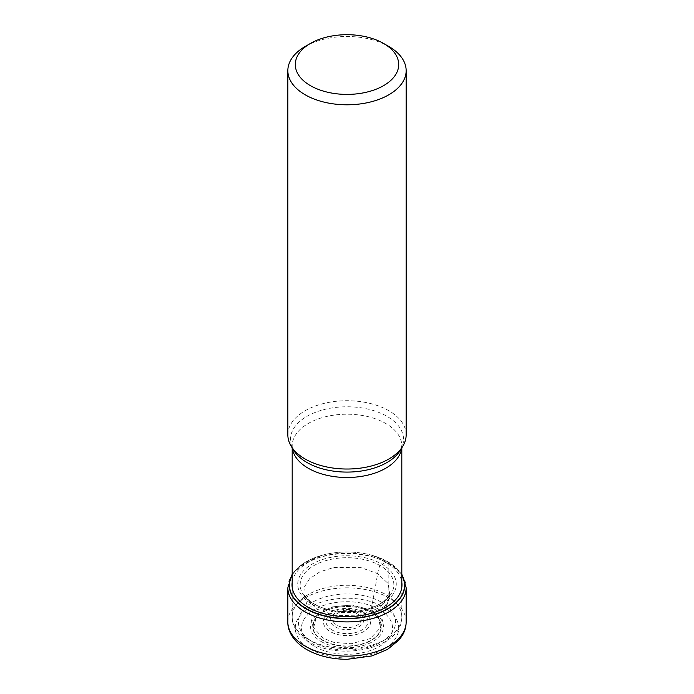 <?xml version="1.0" encoding="UTF-8"?>
<svg xmlns="http://www.w3.org/2000/svg" width="694" height="694" viewBox="0 0 694 694"><rect width="100%" height="100%" fill="white"/><g stroke="black" fill="none" stroke-linecap="round" stroke-linejoin="round"><path stroke-width="0.52" stroke-dasharray="3.47 2.6" d="M314.807 646.591A45.526 26.285 0 0 0 379.193 646.591A45.526 26.285 0 0 0 379.193 609.419A45.526 26.285 0 0 0 314.807 609.419A45.526 26.285 0 0 0 314.807 646.591M383.565 606.972A51.703 29.851 180 0 1 383.565 649.194A51.703 29.851 180 0 1 310.435 649.194A51.703 29.851 180 0 1 310.435 606.972A51.703 29.851 180 0 1 383.565 606.972A7.452 4.303 120 0 0 388.831 597.846L388.831 563.597A3.73 2.151 120 0 0 387.825 561.784L387.677 561.741A147.067 84.911 120 0 0 385.873 562.418L381.839 564.101L380.13 565.636C379.019 566.243 377.623 573.452 377.649 573.643A1311.799 757.371 -60 0 1 370.986 610.477L371.29 612.377L379.193 609.419L383.565 606.972M401.809 575.135A57.524 33.217 0 0 0 387.677 561.741A57.524 33.217 180 0 0 372.001 555.313A57.524 33.217 180 0 0 321.999 555.313A57.524 33.217 180 0 0 292.191 575.135M312.161 604.327A49.265 28.445 0 0 0 381.839 604.327A49.265 28.445 0 0 0 381.839 564.101A49.265 28.445 180 0 0 312.161 564.101A49.265 28.445 180 0 0 312.161 604.327M304.172 595.183L316.351 609.028L336.92 615.656L360.438 615.101L380.008 607.545L390.175 594.107C391.416 593.943 388.553 596.84 381.605 602.808C365.4 614.121 331.749 614.737 314.295 603.971C302.81 596.32 304.839 594.741 303.825 594.107L304.267 587.159L309.507 578.779L320.09 571.717L334.092 567.449L361.01 567.657L377.649 573.643L388.163 583.576L389.811 595.166M372.739 613.262A34.353 19.831 0 0 1 370.535 640.848A34.353 19.831 0 0 1 322.71 640.423A34.353 19.831 180 0 1 321.261 613.262A34.353 19.831 180 0 1 371.29 612.377A34.353 19.831 0 0 1 372.739 613.262L374.352 614.407A34.171 19.727 0 0 0 371.16 612.282A34.171 19.727 180 0 0 319.648 614.407L321.261 613.262M406.155 434.869A59.155 34.153 0 0 0 388.831 410.718A59.155 34.153 0 0 0 324.358 403.318A59.155 34.153 0 0 0 287.845 434.869M305.169 46.489A59.155 34.153 180 0 1 388.831 46.489M406.155 621.998A59.155 34.153 0 0 0 388.831 597.846A59.155 34.153 0 0 0 324.358 590.438A59.155 34.153 0 0 0 287.845 621.998M292.191 574.155L304.25 562.912L322.111 555.278A57.732 33.329 180 0 0 292.191 574.892A59.155 34.153 180 0 1 388.831 563.597A59.155 34.153 180 0 1 406.155 587.749M287.845 587.749A59.155 34.153 180 0 1 292.165 574.936M321.999 555.313L322.111 555.278A57.732 33.329 180 0 1 371.889 555.278A57.732 33.329 180 0 1 387.825 561.784A57.732 33.329 180 0 1 401.809 574.892M292.191 582.387A54.973 31.742 180 0 1 327.958 555.087A54.973 31.742 180 0 1 385.873 562.418A54.973 31.742 0 0 1 401.809 582.387M313.87 603.884A46.854 27.049 180 0 1 313.87 565.636A46.854 27.049 180 0 1 380.13 565.636A46.854 27.049 0 0 1 380.13 603.884A46.854 27.049 0 0 1 313.87 603.884M304.172 595.166L313.619 627.792C312.794 622.622 313.636 619.36 319.648 614.407A34.171 19.727 180 0 0 322.84 640.18A34.171 19.727 0 0 0 369.373 641.135A34.171 19.727 0 0 0 374.352 614.407C379.644 618.554 381.657 623.012 380.381 627.792L370.258 638.584L351.199 643.754L333.875 642.384L323.014 638.176L313.636 627.792M313.636 627.784L316.577 615.717L331.307 606.99L352.127 604.977L370.986 610.477L378.534 617.122L380.381 627.784L389.828 595.174M321.235 641.568A36.444 21.037 0 0 0 372.765 641.568A36.444 21.037 0 0 0 372.765 611.813A36.444 21.037 180 0 0 321.235 611.813A36.444 21.037 180 0 0 321.235 641.568M292.321 448.072A54.809 31.646 180 0 1 292.191 445.86A54.809 31.646 180 0 1 325.98 416.634A54.809 31.646 180 0 1 385.691 423.444A54.809 31.646 180 0 1 385.76 423.479A54.809 31.646 180 0 1 401.809 445.86A54.809 31.646 180 0 1 401.679 448.072M308.24 639.304A54.809 31.646 0 0 0 367.976 646.157A54.809 31.646 0 0 0 401.809 616.923A54.809 31.646 0 0 0 385.821 594.585A54.809 31.646 0 0 0 385.76 594.55A54.809 31.646 0 0 0 326.024 587.688A54.809 31.646 0 0 0 292.191 616.923A54.809 31.646 0 0 0 308.179 639.261A54.809 31.646 0 0 0 308.24 639.304M401.809 447.847L401.809 445.86L400.395 450.189A56.552 32.653 0 0 0 386.992 416.339A56.552 32.653 0 0 0 386.922 416.296A56.552 32.653 0 0 0 316.88 411.785A56.552 32.653 0 0 0 293.605 450.189L292.191 445.86L292.191 447.847M381.362 602.158A48.597 28.055 0 0 0 312.638 602.158A48.597 28.055 0 0 0 312.638 641.837A48.597 28.055 0 0 0 381.362 641.837A48.597 28.055 0 0 0 381.362 602.158M363.673 612.368A23.579 13.611 180 0 1 363.673 631.618A23.579 13.611 180 0 1 330.327 631.618A23.579 13.611 180 0 1 330.327 612.368A23.579 13.611 180 0 1 363.673 612.368M332.079 630.013A20.959 12.102 180 0 1 332.235 612.932A20.959 12.102 180 0 1 361.817 612.967A20.959 12.102 180 0 1 361.921 613.028A20.959 12.102 180 0 1 361.765 630.109A20.959 12.102 180 0 1 332.183 630.074A20.959 12.102 180 0 1 332.079 630.013M335.193 626.829A16.795 9.699 0 0 0 358.902 626.769A16.795 9.699 0 0 0 358.876 613.08A16.795 9.699 0 0 0 358.807 613.045A16.795 9.699 0 0 0 335.098 613.097A16.795 9.699 0 0 0 335.124 626.795A16.795 9.699 0 0 0 335.193 626.829M356.968 613.643A14.166 8.181 0 0 0 336.954 613.696A14.166 8.181 0 0 0 336.98 625.242A14.166 8.181 0 0 0 337.032 625.277A14.166 8.181 0 0 0 357.046 625.225A14.166 8.181 0 0 0 357.02 613.678A14.166 8.181 0 0 0 356.968 613.643M372.001 555.313L388.059 561.888L401.809 574.155M401.809 587.332L401.809 616.923C402.581 648.352 340.728 661.373 309.533 642.141C296.459 634.42 291.87 624.357 292.191 616.923L292.191 587.332"/><path stroke-width="1.04" d="M292.191 575.135A57.524 33.217 180 0 0 306.323 608.707A57.524 33.217 0 0 0 376.92 613.591A57.524 33.217 0 0 0 401.809 575.135M287.845 70.641L287.845 434.869A59.155 34.153 0 0 0 291.15 446.129A59.155 34.153 0 0 0 305.169 459.02A59.155 34.153 0 0 0 402.85 446.129A59.155 34.153 0 0 0 406.155 434.869L406.155 70.641A59.155 34.153 180 0 1 388.831 94.792A59.155 34.153 180 0 1 305.169 94.792A59.155 34.153 180 0 1 287.845 70.641A59.155 34.153 180 0 1 305.169 46.489L310.435 43.444A51.703 29.851 180 0 1 383.565 43.444L383.565 43.444A51.703 29.851 180 0 1 383.565 85.657A51.703 29.851 180 0 1 310.435 85.657A51.703 29.851 180 0 1 310.435 43.444L310.435 43.444M388.831 46.489L383.565 43.444L388.831 46.489A59.155 34.153 180 0 1 406.155 70.641M287.845 621.998A59.155 34.153 0 0 0 305.169 646.149A59.155 34.153 0 0 0 369.642 653.548A59.155 34.153 0 0 0 406.155 621.998C406.129 626.665 404.888 631.089 402.442 635.27L399.345 639.677L387.486 649.445L371.984 655.917L347.217 659.3C331.741 659.239 318.242 655.995 306.713 649.558C292.582 641.213 287.49 630.204 287.845 621.998L287.845 587.749L292.191 574.155M406.155 621.998L406.155 587.749A59.155 34.153 180 0 1 369.642 619.3A59.155 34.153 180 0 1 305.169 611.9A59.155 34.153 180 0 1 287.845 587.749M292.165 574.936A59.155 34.153 180 0 1 292.191 574.901A57.732 33.329 180 0 0 306.175 608.924A57.732 33.329 180 0 0 377.293 613.73A57.732 33.329 180 0 0 401.809 574.892M401.809 582.387A54.973 31.742 0 0 1 369.997 613.687A54.973 31.742 0 0 1 308.127 607.302A54.973 31.742 180 0 1 292.191 582.387M401.679 448.072A54.809 31.646 180 0 1 366.232 475.485A54.809 31.646 180 0 1 308.31 468.268A54.809 31.646 180 0 1 308.24 468.233A54.809 31.646 180 0 1 292.321 448.072M291.15 446.129L293.605 450.189A56.552 32.653 0 0 0 307.008 462.516A56.552 32.653 0 0 0 307.078 462.56A56.552 32.653 0 0 0 400.395 450.189L402.85 446.129M406.155 587.749L401.809 574.155M401.809 447.847L401.809 587.332M292.191 447.847L292.191 587.332"/></g></svg>
